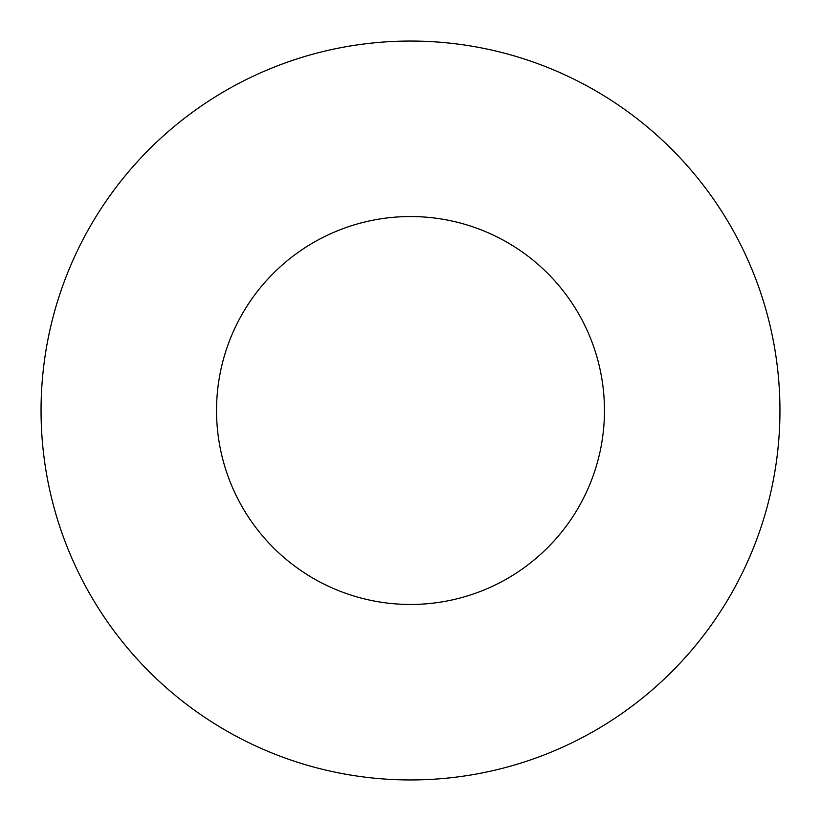 <?xml version="1.0" encoding="UTF-8"?>
<svg xmlns="http://www.w3.org/2000/svg" width="821" height="821" viewBox="0 0 821 821"><rect width="100%" height="100%" fill="white"/><g stroke="black" fill="none" stroke-linecap="round" stroke-linejoin="round"><path stroke-width="1.23" d="M604.461 410.5A193.961 193.961 0 0 0 410.5 216.539A193.961 193.961 0 0 0 216.539 410.5A193.961 193.961 0 0 0 410.5 604.461A193.961 193.961 0 0 0 604.461 410.5M779.95 410.5A369.45 369.45 0 0 0 410.5 41.05A369.45 369.45 0 0 0 41.05 410.5A369.45 369.45 0 0 0 410.5 779.95A369.45 369.45 0 0 0 779.95 410.5"/></g></svg>
